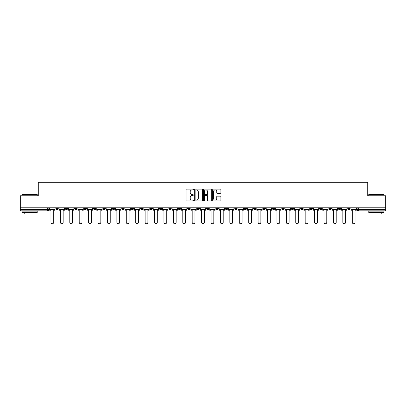 <?xml version="1.0" encoding="UTF-8"?>
<svg xmlns="http://www.w3.org/2000/svg" width="406" height="406" viewBox="0 0 406 406"><rect width="100%" height="100%" fill="white"/><g stroke="black" fill="none" stroke-linecap="round" stroke-linejoin="round"><path stroke-width="0.61" d="M193.342 189.521A0.416 0.416 0 0 0 192.926 189.11L186.633 189.11A0.594 0.594 0 0 0 186.039 189.698L186.039 200.366A0.594 0.594 0 0 0 186.633 200.96L192.926 200.96A0.416 0.416 0 0 0 193.342 200.544A0.416 0.416 0 0 0 192.926 200.128L192.114 200.128A1.898 1.898 0 0 1 190.216 198.235L190.216 197.341A1.898 1.898 0 0 1 192.114 195.448L192.926 195.448A0.416 0.416 0 0 0 193.342 195.032A0.416 0.416 0 0 0 192.926 194.616L192.114 194.616A1.898 1.898 0 0 1 190.216 192.723L190.216 191.835A1.898 1.898 0 0 1 192.114 189.937L192.926 189.937A0.416 0.416 0 0 0 193.342 189.521M310.072 207.77L310.072 208.43L312.488 208.43A1.208 1.208 0 0 1 311.28 209.638A1.208 1.208 0 0 1 310.072 208.43L310.072 207.77M300.658 207.77L300.658 208.43L303.074 208.43A1.208 1.208 0 0 1 301.866 209.638A1.208 1.208 0 0 1 300.658 208.43L300.658 207.77M244.163 207.77L244.163 208.43L246.579 208.43A1.208 1.208 0 0 1 245.371 209.638A1.208 1.208 0 0 1 244.163 208.43L244.163 207.77M234.749 207.77L234.749 208.43L237.16 208.43A1.208 1.208 0 0 1 235.957 209.638A1.208 1.208 0 0 1 234.749 208.43L234.749 207.77M225.33 207.77L225.33 208.43L227.746 208.43A1.208 1.208 0 0 1 226.538 209.638A1.208 1.208 0 0 1 225.33 208.43L225.33 207.77M206.502 207.77L206.502 208.43L208.917 208.43A1.208 1.208 0 0 1 207.71 209.638A1.208 1.208 0 0 1 206.502 208.43L206.502 207.77M187.668 208.43L187.668 207.77L187.668 208.43A1.208 1.208 0 0 0 188.876 209.638A1.208 1.208 0 0 1 187.668 208.43L190.084 208.43A1.208 1.208 0 0 1 188.876 209.638A1.208 1.208 0 0 0 190.084 208.43L190.084 207.77L190.084 208.43M178.254 208.43L178.254 207.77L178.254 208.43A1.208 1.208 0 0 0 179.462 209.638A1.208 1.208 0 0 1 178.254 208.43L180.67 208.43A1.208 1.208 0 0 1 179.462 209.638M168.84 208.43L168.84 207.77L168.84 208.43A1.208 1.208 0 0 0 170.043 209.638A1.208 1.208 0 0 1 168.84 208.43L171.251 208.43A1.208 1.208 0 0 1 170.043 209.638A1.208 1.208 0 0 0 171.251 208.43L171.251 207.77L171.251 208.43M159.421 207.77L159.421 208.43L161.837 208.43A1.208 1.208 0 0 1 160.629 209.638A1.208 1.208 0 0 1 159.421 208.43L159.421 207.77M150.007 207.77L150.007 208.43L152.423 208.43A1.208 1.208 0 0 1 151.215 209.638A1.208 1.208 0 0 1 150.007 208.43L150.007 207.77M140.593 207.77L140.593 208.43L143.003 208.43A1.208 1.208 0 0 1 141.801 209.638A1.208 1.208 0 0 1 140.593 208.43L140.593 207.77M131.174 208.43L131.174 207.77L131.174 208.43A1.208 1.208 0 0 0 132.381 209.638A1.208 1.208 0 0 1 131.174 208.43L133.589 208.43A1.208 1.208 0 0 1 132.381 209.638M112.345 208.43L112.345 207.77L112.345 208.43A1.208 1.208 0 0 0 113.553 209.638A1.208 1.208 0 0 1 112.345 208.43L114.756 208.43A1.208 1.208 0 0 1 113.553 209.638A1.208 1.208 0 0 0 114.756 208.43L114.756 207.77L114.756 208.43M102.926 208.43L102.926 207.77L102.926 208.43A1.208 1.208 0 0 0 104.134 209.638A1.208 1.208 0 0 1 102.926 208.43L105.342 208.43A1.208 1.208 0 0 1 104.134 209.638A1.208 1.208 0 0 0 105.342 208.43L105.342 207.77L105.342 208.43M93.512 208.43L93.512 207.77L93.512 208.43A1.208 1.208 0 0 0 94.72 209.638A1.208 1.208 0 0 1 93.512 208.43L95.928 208.43A1.208 1.208 0 0 1 94.72 209.638A1.208 1.208 0 0 0 95.928 208.43L95.928 207.77L95.928 208.43M84.098 208.43L84.098 207.77L84.098 208.43A1.208 1.208 0 0 0 85.306 209.638A1.208 1.208 0 0 1 84.098 208.43L86.514 208.43A1.208 1.208 0 0 1 85.306 209.638M74.684 208.43L74.684 207.77L74.684 208.43A1.208 1.208 0 0 0 75.886 209.638A1.208 1.208 0 0 1 74.684 208.43L77.094 208.43A1.208 1.208 0 0 1 75.886 209.638A1.208 1.208 0 0 0 77.094 208.43L77.094 207.77L77.094 208.43M65.264 208.43L65.264 207.77L65.264 208.43A1.208 1.208 0 0 0 66.472 209.638A1.208 1.208 0 0 1 65.264 208.43L67.68 208.43A1.208 1.208 0 0 1 66.472 209.638A1.208 1.208 0 0 0 67.68 208.43L67.68 207.77L67.68 208.43M220.316 193.286A0.594 0.594 0 0 0 220.905 192.693L220.905 189.698A0.594 0.594 0 0 0 220.316 189.11L213.323 189.11A0.594 0.594 0 0 0 212.729 189.698L212.729 200.366A0.594 0.594 0 0 0 213.323 200.96L220.316 200.96A0.594 0.594 0 0 0 220.905 200.366L220.905 196.753A0.594 0.594 0 0 0 220.316 196.159L217.322 196.159A0.594 0.594 0 0 0 216.728 196.753L216.728 198.544A1.583 1.583 0 0 1 215.144 200.128A1.583 1.583 0 0 1 213.561 198.544L213.561 191.52A1.583 1.583 0 0 1 215.144 189.937A1.583 1.583 0 0 1 216.728 191.52L216.728 192.693A0.594 0.594 0 0 0 217.322 193.286L220.316 193.286M20.3 207.77L20.3 195.758L38.286 195.758L38.286 182.299L367.714 182.299L367.714 195.758L385.7 195.758L385.7 207.77L20.3 207.77L20.3 209.638L48.847 209.638L48.847 207.77M202.482 189.698A0.594 0.594 0 0 0 201.889 189.11L194.9 189.11A0.594 0.594 0 0 0 194.307 189.698L194.307 200.366A0.594 0.594 0 0 0 194.9 200.96L201.889 200.96A0.594 0.594 0 0 0 202.482 200.366L202.482 189.698M204.111 189.11L211.1 189.11A0.594 0.594 0 0 1 211.693 189.698L211.693 200.366A0.594 0.594 0 0 1 211.1 200.96L208.111 200.96A0.594 0.594 0 0 1 207.517 200.366L207.517 196.042A0.594 0.594 0 0 0 206.923 195.448L204.939 195.448A0.594 0.594 0 0 0 204.35 196.042L204.35 200.544A0.416 0.416 0 0 1 203.934 200.96A0.416 0.416 0 0 1 203.518 200.544L203.518 189.698A0.594 0.594 0 0 1 204.111 189.11M357.153 207.77L357.153 209.638L385.7 209.638L385.7 210.846L358.356 210.846A1.208 1.208 0 0 1 357.153 209.638A1.208 1.208 0 0 0 358.356 210.846L358.356 207.77M385.7 207.77L385.7 209.638M48.847 209.638A1.208 1.208 0 0 1 47.644 210.846L20.3 210.846L20.3 209.638M350.15 207.77L350.15 208.43A1.208 1.208 0 0 1 348.942 209.638A1.208 1.208 0 0 1 347.734 208.43L350.15 208.43M347.734 207.77L347.734 208.43M340.735 207.77L340.735 208.43A1.208 1.208 0 0 1 339.528 209.638A1.208 1.208 0 0 1 338.32 208.43A1.208 1.208 0 0 0 339.528 209.638M338.32 207.77L338.32 208.43L340.735 208.43M331.316 207.77L331.316 208.43A1.208 1.208 0 0 1 330.114 209.638A1.208 1.208 0 0 1 328.906 208.43L331.316 208.43M328.906 207.77L328.906 208.43M321.902 207.77L321.902 208.43A1.208 1.208 0 0 1 320.694 209.638A1.208 1.208 0 0 1 319.486 208.43L321.902 208.43M319.486 207.77L319.486 208.43M312.488 207.77L312.488 208.43M303.074 207.77L303.074 208.43L303.074 207.77M293.655 207.77L293.655 208.43A1.208 1.208 0 0 1 292.447 209.638A1.208 1.208 0 0 1 291.244 208.43L293.655 208.43M291.244 207.77L291.244 208.43M284.241 207.77L284.241 208.43A1.208 1.208 0 0 1 283.033 209.638A1.208 1.208 0 0 1 281.825 208.43L284.241 208.43M281.825 207.77L281.825 208.43M274.826 207.77L274.826 208.43A1.208 1.208 0 0 1 273.619 209.638A1.208 1.208 0 0 1 272.411 208.43L274.826 208.43M272.411 207.77L272.411 208.43M265.407 207.77L265.407 208.43A1.208 1.208 0 0 1 264.199 209.638A1.208 1.208 0 0 1 262.997 208.43L265.407 208.43M262.997 207.77L262.997 208.43M255.993 207.77L255.993 208.43A1.208 1.208 0 0 1 254.785 209.638A1.208 1.208 0 0 1 253.577 208.43L255.993 208.43M253.577 207.77L253.577 208.43M246.579 207.77L246.579 208.43A1.208 1.208 0 0 1 245.371 209.638M237.16 207.77L237.16 208.43M227.746 208.43L227.746 207.77L227.746 208.43A1.208 1.208 0 0 1 226.538 209.638M218.332 207.77L218.332 208.43A1.208 1.208 0 0 1 217.124 209.638A1.208 1.208 0 0 1 215.916 208.43A1.208 1.208 0 0 0 217.124 209.638A1.208 1.208 0 0 0 218.332 208.43L215.916 208.43L215.916 207.77M208.917 208.43L208.917 207.77L208.917 208.43A1.208 1.208 0 0 1 207.71 209.638M199.498 207.77L199.498 208.43A1.208 1.208 0 0 1 198.29 209.638A1.208 1.208 0 0 1 197.083 208.43A1.208 1.208 0 0 0 198.29 209.638M197.083 207.77L197.083 208.43L199.498 208.43M180.67 207.77L180.67 208.43L180.67 207.77M161.837 208.43L161.837 207.77L161.837 208.43A1.208 1.208 0 0 1 160.629 209.638M152.423 208.43L152.423 207.77L152.423 208.43A1.208 1.208 0 0 1 151.215 209.638M143.003 208.43L143.003 207.77L143.003 208.43A1.208 1.208 0 0 1 141.801 209.638M133.589 207.77L133.589 208.43L133.589 207.77M124.175 208.43L124.175 207.77L124.175 208.43A1.208 1.208 0 0 1 122.967 209.638A1.208 1.208 0 0 1 121.759 208.43L124.175 208.43A1.208 1.208 0 0 1 122.967 209.638M121.759 207.77L121.759 208.43M86.514 207.77L86.514 208.43L86.514 207.77M58.266 207.77L58.266 208.43A1.208 1.208 0 0 1 57.058 209.638A1.208 1.208 0 0 1 55.85 208.43A1.208 1.208 0 0 0 57.058 209.638A1.208 1.208 0 0 0 58.266 208.43L58.266 207.77M55.85 207.77L55.85 208.43L58.266 208.43M195.55 189.937A0.416 0.416 0 0 0 195.134 190.353L195.134 199.711A0.416 0.416 0 0 0 195.55 200.128L196.408 200.128A1.898 1.898 0 0 0 198.306 198.235L198.306 191.835A1.898 1.898 0 0 0 196.408 189.937L195.55 189.937M207.517 191.551A1.583 1.583 0 0 0 205.933 189.967A1.583 1.583 0 0 0 204.35 191.551L204.35 194.027A0.594 0.594 0 0 0 204.939 194.616L206.923 194.616A0.594 0.594 0 0 0 207.517 194.027L207.517 191.551M49.664 209.638L49.664 210.242L50.963 210.242L50.963 222.315A1.391 1.391 0 0 0 52.349 223.701A1.391 1.391 0 0 0 53.739 222.315L53.739 210.242L55.033 210.242L55.033 209.638L49.664 209.638L49.664 207.77M55.033 209.638L55.033 207.77M59.078 209.638L59.078 210.242L60.377 210.242L60.377 222.315A1.391 1.391 0 0 0 61.763 223.701A1.391 1.391 0 0 0 63.153 222.315L63.153 210.242L64.453 210.242L64.453 209.638L59.078 209.638L59.078 207.77M64.453 209.638L64.453 207.77M68.497 209.638L68.497 210.242L69.791 210.242L69.791 222.315A1.391 1.391 0 0 0 71.182 223.701A1.391 1.391 0 0 0 72.567 222.315L72.567 210.242L73.867 210.242L73.867 209.638L68.497 209.638L68.497 207.77M73.867 209.638L73.867 207.77M77.911 209.638L77.911 210.242L79.211 210.242L79.211 222.315A1.391 1.391 0 0 0 80.596 223.701A1.391 1.391 0 0 0 81.987 222.315L81.987 210.242L83.281 210.242L83.281 209.638L77.911 209.638L77.911 207.77M83.281 209.638L83.281 207.77M87.326 209.638L87.326 210.242L88.625 210.242L88.625 222.315A1.391 1.391 0 0 0 90.01 223.701A1.391 1.391 0 0 0 91.401 222.315L91.401 210.242L92.7 210.242L92.7 209.638L87.326 209.638L87.326 207.77M92.7 209.638L92.7 207.77M96.74 209.638L96.74 210.242L98.039 210.242L98.039 222.315A1.391 1.391 0 0 0 99.429 223.701A1.391 1.391 0 0 0 100.815 222.315L100.815 210.242L102.114 210.242L102.114 209.638L96.74 209.638L96.74 207.77M102.114 209.638L102.114 207.77M22.112 194.428L37.2 194.428L22.112 194.428L22.112 195.758M37.2 212.658L22.112 212.658L22.112 211.15L37.2 211.15L37.2 212.658M35.089 212.658L35.089 214.043L24.223 214.043L24.223 212.658M368.8 194.428L383.888 194.428L368.8 194.428L368.8 195.758M383.888 212.658L368.8 212.658L368.8 211.15L383.888 211.15L383.888 212.658M381.777 212.658L381.777 214.043L370.911 214.043L370.911 212.658M106.159 209.638L106.159 210.242L107.453 210.242L107.453 222.315A1.391 1.391 0 0 0 108.844 223.701A1.391 1.391 0 0 0 110.234 222.315L110.234 210.242L111.528 210.242L111.528 209.638L106.159 209.638L106.159 207.77M111.528 209.638L111.528 207.77M115.573 209.638L115.573 210.242L116.872 210.242L116.872 222.315A1.391 1.391 0 0 0 118.258 223.701A1.391 1.391 0 0 0 119.648 222.315L119.648 210.242L120.947 210.242L120.947 209.638L115.573 209.638L115.573 207.77M120.947 209.638L120.947 207.77M124.987 209.638L124.987 210.242L126.286 210.242L126.286 222.315A1.391 1.391 0 0 0 127.677 223.701A1.391 1.391 0 0 0 129.062 222.315L129.062 210.242L130.362 210.242L130.362 209.638L124.987 209.638L124.987 207.77M130.362 209.638L130.362 207.77M134.406 209.638L134.406 210.242L135.7 210.242L135.7 222.315A1.391 1.391 0 0 0 137.091 223.701A1.391 1.391 0 0 0 138.476 222.315L138.476 210.242L139.776 210.242L139.776 209.638L134.406 209.638L134.406 207.77M139.776 209.638L139.776 207.77M143.82 209.638L143.82 210.242L145.12 210.242L145.12 222.315A1.391 1.391 0 0 0 146.505 223.701A1.391 1.391 0 0 0 147.896 222.315L147.896 210.242L149.19 210.242L149.19 209.638L143.82 209.638L143.82 207.77M149.19 209.638L149.19 207.77M153.235 209.638L153.235 210.242L154.534 210.242L154.534 222.315A1.391 1.391 0 0 0 155.919 223.701A1.391 1.391 0 0 0 157.31 222.315L157.31 210.242L158.609 210.242L158.609 209.638L153.235 209.638L153.235 207.77M158.609 209.638L158.609 207.77M162.654 209.638L162.654 210.242L163.948 210.242L163.948 222.315A1.391 1.391 0 0 0 165.338 223.701A1.391 1.391 0 0 0 166.724 222.315L166.724 210.242L168.023 210.242L168.023 209.638L162.654 209.638L162.654 207.77M168.023 209.638L168.023 207.77M172.068 209.638L172.068 210.242L173.367 210.242L173.367 222.315A1.391 1.391 0 0 0 174.753 223.701A1.391 1.391 0 0 0 176.143 222.315L176.143 210.242L177.437 210.242L177.437 209.638L172.068 209.638L172.068 207.77M177.437 209.638L177.437 207.77M181.482 209.638L181.482 210.242L182.781 210.242L182.781 222.315A1.391 1.391 0 0 0 184.167 223.701A1.391 1.391 0 0 0 185.557 222.315L185.557 210.242L186.856 210.242L186.856 209.638L181.482 209.638L181.482 207.77M186.856 209.638L186.856 207.77M190.896 209.638L190.896 210.242L192.195 210.242L192.195 222.315A1.391 1.391 0 0 0 193.586 223.701A1.391 1.391 0 0 0 194.971 222.315L194.971 210.242L196.271 210.242L196.271 209.638L190.896 209.638L190.896 207.77M196.271 209.638L196.271 207.77M200.315 209.638L200.315 210.242L201.609 210.242L201.609 222.315A1.391 1.391 0 0 0 203 223.701A1.391 1.391 0 0 0 204.391 222.315L204.391 210.242L205.685 210.242L205.685 209.638L200.315 209.638L200.315 207.77M205.685 209.638L205.685 207.77M209.729 209.638L209.729 210.242L211.029 210.242L211.029 222.315A1.391 1.391 0 0 0 212.414 223.701A1.391 1.391 0 0 0 213.805 222.315L213.805 210.242L215.104 210.242L215.104 209.638L209.729 209.638L209.729 207.77M215.104 209.638L215.104 207.77M219.144 209.638L219.144 210.242L220.443 210.242L220.443 222.315A1.391 1.391 0 0 0 221.833 223.701A1.391 1.391 0 0 0 223.219 222.315L223.219 210.242L224.518 210.242L224.518 209.638L219.144 209.638L219.144 207.77M224.518 209.638L224.518 207.77M228.563 209.638L228.563 210.242L229.857 210.242L229.857 222.315A1.391 1.391 0 0 0 231.247 223.701A1.391 1.391 0 0 0 232.633 222.315L232.633 210.242L233.932 210.242L233.932 209.638L228.563 209.638L228.563 207.77M233.932 209.638L233.932 207.77M237.977 209.638L237.977 210.242L239.276 210.242L239.276 222.315A1.391 1.391 0 0 0 240.662 223.701A1.391 1.391 0 0 0 242.052 222.315L242.052 210.242L243.346 210.242L243.346 209.638L237.977 209.638L237.977 207.77M243.346 209.638L243.346 207.77M247.391 209.638L247.391 210.242L248.69 210.242L248.69 222.315A1.391 1.391 0 0 0 250.081 223.701A1.391 1.391 0 0 0 251.466 222.315L251.466 210.242L252.765 210.242L252.765 209.638L247.391 209.638L247.391 207.77M252.765 209.638L252.765 207.77M256.81 209.638L256.81 210.242L258.104 210.242L258.104 222.315A1.391 1.391 0 0 0 259.495 223.701A1.391 1.391 0 0 0 260.88 222.315L260.88 210.242L262.18 210.242L262.18 209.638L256.81 209.638L256.81 207.77M262.18 209.638L262.18 207.77M266.224 209.638L266.224 210.242L267.524 210.242L267.524 222.315A1.391 1.391 0 0 0 268.909 223.701A1.391 1.391 0 0 0 270.3 222.315L270.3 210.242L271.594 210.242L271.594 209.638L266.224 209.638L266.224 207.77M271.594 209.638L271.594 207.77M275.638 209.638L275.638 210.242L276.938 210.242L276.938 222.315A1.391 1.391 0 0 0 278.323 223.701A1.391 1.391 0 0 0 279.714 222.315L279.714 210.242L281.013 210.242L281.013 209.638L275.638 209.638L275.638 207.77M281.013 209.638L281.013 207.77M285.053 209.638L285.053 210.242L286.352 210.242L286.352 222.315A1.391 1.391 0 0 0 287.742 223.701A1.391 1.391 0 0 0 289.128 222.315L289.128 210.242L290.427 210.242L290.427 209.638L285.053 209.638L285.053 207.77M290.427 209.638L290.427 207.77M294.472 209.638L294.472 210.242L295.766 210.242L295.766 222.315A1.391 1.391 0 0 0 297.156 223.701A1.391 1.391 0 0 0 298.547 222.315L298.547 210.242L299.841 210.242L299.841 209.638L294.472 209.638L294.472 207.77M299.841 209.638L299.841 207.77M303.886 209.638L303.886 210.242L305.185 210.242L305.185 222.315A1.391 1.391 0 0 0 306.571 223.701A1.391 1.391 0 0 0 307.961 222.315L307.961 210.242L309.26 210.242L309.26 209.638L303.886 209.638L303.886 207.77M309.26 209.638L309.26 207.77M313.3 209.638L313.3 210.242L314.599 210.242L314.599 222.315A1.391 1.391 0 0 0 315.99 223.701A1.391 1.391 0 0 0 317.375 222.315L317.375 210.242L318.674 210.242L318.674 209.638L313.3 209.638L313.3 207.77M318.674 209.638L318.674 207.77M322.719 209.638L322.719 210.242L324.013 210.242L324.013 222.315A1.391 1.391 0 0 0 325.404 223.701A1.391 1.391 0 0 0 326.789 222.315L326.789 210.242L328.089 210.242L328.089 209.638L322.719 209.638L322.719 207.77M328.089 209.638L328.089 207.77M332.133 209.638L332.133 210.242L333.433 210.242L333.433 222.315A1.391 1.391 0 0 0 334.818 223.701A1.391 1.391 0 0 0 336.209 222.315L336.209 210.242L337.503 210.242L337.503 209.638L332.133 209.638L332.133 207.77M337.503 209.638L337.503 207.77M341.547 209.638L341.547 210.242L342.847 210.242L342.847 222.315A1.391 1.391 0 0 0 344.237 223.701A1.391 1.391 0 0 0 345.623 222.315L345.623 210.242L346.922 210.242L346.922 209.638L341.547 209.638L341.547 207.77M346.922 209.638L346.922 207.77M350.967 209.638L350.967 210.242L352.261 210.242L352.261 222.315A1.391 1.391 0 0 0 353.651 223.701A1.391 1.391 0 0 0 355.037 222.315L355.037 210.242L356.336 210.242L356.336 209.638L350.967 209.638L350.967 207.77M356.336 209.638L356.336 207.77M47.644 207.77L47.644 210.846M37.2 195.758L37.2 194.428M33.759 211.15L33.759 210.846M25.553 211.15L25.553 210.846M383.888 195.758L383.888 194.428M380.447 211.15L380.447 210.846M372.241 211.15L372.241 210.846"/></g></svg>
